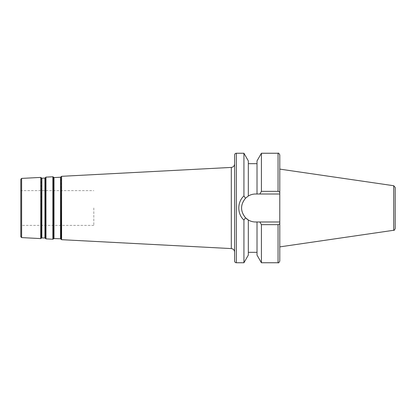 <?xml version="1.0" encoding="UTF-8"?>
<svg xmlns="http://www.w3.org/2000/svg" width="416" height="416" viewBox="0 0 416 416"><rect width="100%" height="100%" fill="white"/><g stroke="black" fill="none" stroke-linecap="round" stroke-linejoin="round"><path stroke-width="0.31" stroke-dasharray="2.08 1.56" d="M93.803 208L93.803 225.384L93.803 208M20.8 236.725L20.8 179.275M20.8 190.616L20.8 225.384L20.8 190.616L93.803 190.616M234.593 252.054L234.593 163.946L234.593 252.054M234.593 154.986L234.593 261.014M255.538 221.993A13.993 13.993 0 0 1 248.326 219.991C250.536 221.307 252.938 221.978 255.538 221.993A13.993 13.993 0 0 1 241.545 208A13.993 13.993 0 0 1 255.538 194.007L257.015 194.007L257.015 163.675L257.015 194.007L255.538 194.007C252.938 194.022 250.536 194.693 248.326 196.009L245.508 198.245C240.271 204.766 240.271 211.271 245.508 217.755A13.993 13.993 0 0 1 255.538 194.007L279.786 194.007L259.875 194.007L279.786 194.007L279.786 221.993L259.875 221.993L279.786 221.993L279.786 246.886L279.786 169.114L279.786 221.993L255.538 221.993M279.786 169.114L279.786 194.007M243.927 153.249L243.927 195.936L245.508 198.245M248.326 255.096L248.326 219.991L248.326 252.325L248.326 219.991L245.508 217.755L243.927 220.064C237.104 213.881 237.104 202.124 243.927 195.936M243.927 220.064L243.927 262.751M261.414 153.249L261.414 191.339L278.049 191.339C279.188 191.516 279.765 192.093 279.786 193.06M257.015 160.904L257.015 194.007L259.875 194.007L261.414 191.339M248.326 160.904L248.326 196.009M279.786 222.94C279.765 223.907 279.188 224.479 278.049 224.661L261.414 224.661L259.875 221.993L257.015 221.993L257.015 255.096M261.414 224.661L261.414 262.751M41.86 178.22L41.86 237.78M41.548 237.942L41.548 178.058M44.928 237.942L44.928 178.058M41.33 177.726L41.33 238.274M45.219 177.866L45.219 238.134M45.401 238.488L45.401 177.512M54.007 177.58L54.007 238.42M53.7 238.576L53.7 177.424M60.549 238.763L60.549 177.237M53.482 177.086L53.482 238.914M60.845 177.05L60.845 238.95M61.027 239.309L61.027 176.691M40.711 238.592L40.711 177.408M21.622 178.407L21.622 237.593M45.984 177.133L45.984 238.867M52.863 239.231L52.863 176.769M61.61 176.311L61.61 239.689M231.301 248.581L231.301 167.419M393.713 185.728L393.713 230.272M236.33 153.249L236.33 262.751M278.049 153.249L278.049 191.339M278.049 224.661L278.049 262.751M93.803 225.384L20.8 225.384"/><path stroke-width="0.62" d="M41.86 237.78L41.86 178.22L41.548 178.058L41.548 237.942L44.928 237.942L45.984 238.867L52.863 239.231L53.482 238.914L53.482 177.086L53.7 238.576L60.549 238.763L61.61 239.689L231.301 248.581C233.314 248.867 234.411 250.026 234.593 252.054M41.548 237.942L40.711 238.592L21.622 237.593L20.8 236.725L20.8 179.275L21.622 178.407L40.711 177.408L40.711 238.592M53.7 238.576L53.482 238.914M234.593 261.014L234.593 154.986C234.697 153.93 235.274 153.353 236.33 153.249L236.33 262.751C235.274 262.647 234.697 262.07 234.593 261.014M243.927 195.936C237.11 202.041 237.104 213.959 243.927 220.064L245.508 217.755C240.276 211.24 240.276 204.734 245.508 198.245L243.927 195.936L243.927 153.249L236.33 153.249M245.508 198.245L248.326 196.009C250.536 194.693 252.938 194.022 255.538 194.007L279.786 194.007L279.786 261.014L279.786 221.993L255.538 221.993C252.938 221.978 250.536 221.307 248.326 219.991A13.993 13.993 0 0 1 245.508 217.755L248.326 219.991L248.326 255.096L243.927 262.751L243.927 220.064M279.786 194.007L279.786 154.986L279.786 169.114L393.713 185.728L395.2 187.45L395.2 228.55L395.2 187.45M279.786 193.06C279.765 192.093 279.188 191.521 278.049 191.339L261.414 191.339L259.875 194.007L257.015 194.007L257.015 160.904L261.414 153.249L261.414 191.339M248.326 196.009L248.326 160.904L243.927 153.249M261.414 224.661L259.875 221.993L257.015 221.993L257.015 255.096L261.414 262.751L261.414 224.661L278.049 224.661C279.188 224.484 279.765 223.907 279.786 222.94M41.86 178.22L44.928 178.058L44.928 237.942M41.33 238.274L41.548 178.058M45.219 238.134L45.219 177.866L44.928 178.058M45.219 177.866L45.401 238.488M54.007 238.42L54.007 177.58L53.7 177.424M54.007 177.58L60.549 177.237L60.549 238.763M60.845 238.95L60.845 177.05L60.549 177.237M60.845 177.05L61.027 239.309M21.622 237.593L21.622 178.407M45.984 238.867L45.984 177.133L52.863 176.769L52.863 239.231M61.61 239.689L61.61 176.311L231.301 167.419L231.301 248.581M395.2 228.55C394.555 230.053 394.056 230.63 393.713 230.272L393.713 185.728M278.049 191.339L278.049 153.249L261.414 153.249M261.414 262.751L278.049 262.751L278.049 224.661M40.711 177.408L41.33 177.726M45.401 177.512L45.984 177.133M52.863 176.769L53.482 177.086M61.027 176.691L61.61 176.311M231.301 167.419C233.314 167.133 234.411 165.974 234.593 163.946M243.927 262.751L236.33 262.751M393.713 230.272L279.786 246.886M278.049 153.249C278.47 152.807 279.053 153.384 279.786 154.986M257.015 163.675L248.326 163.675M257.015 252.325L248.326 252.325M278.049 262.751C278.47 263.193 279.053 262.616 279.786 261.014"/></g></svg>

